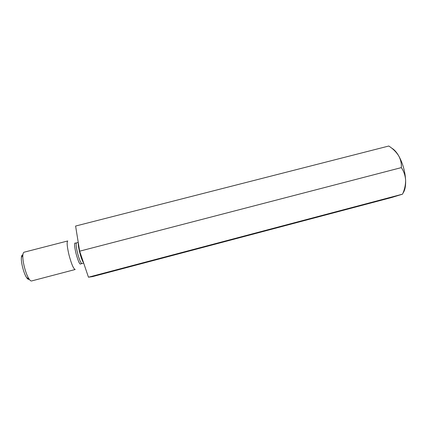 <?xml version="1.0" encoding="UTF-8"?>
<svg xmlns="http://www.w3.org/2000/svg" width="427" height="427" viewBox="0 0 427 427"><rect width="100%" height="100%" fill="white"/><g stroke="black" fill="none" stroke-linecap="round" stroke-linejoin="round"><path stroke-width="0.64" d="M88.453 277.203L402.56 194.152L391.676 197.498L92.51 276.627L88.453 277.203L79.652 251.183L75.6 226.048L388.778 146.023C392.941 148.713 396.224 151.948 398.626 155.727C396.363 151.927 394.062 149.407 391.719 148.18M79.652 251.183L401.316 167.619C403.825 171.243 405.255 175.396 405.613 180.071C405.666 184.763 404.652 189.455 402.56 194.152M402.976 193.127C404.94 190.485 405.815 186.135 405.613 180.071C405.052 171.19 402.725 163.077 398.626 155.727C400.707 159.549 401.604 163.514 401.316 167.619M67.77 240.951C66.649 241.976 67.06 246.641 68.998 254.951C71.464 264.099 73.529 268.951 75.2 269.506L31.603 280.955C30.909 281.115 30.055 280.448 29.041 278.943C25.764 274.283 22.273 260.86 22.866 255.197C23.015 253.392 23.437 252.394 24.125 252.197L67.77 240.951M29.196 279.173C28.561 279.722 27.702 279.215 26.634 277.646C23.827 273.68 20.875 262.338 21.393 257.502C21.563 255.613 22.065 254.754 22.887 254.924M78.242 242.429L76.502 242.878C75.771 243.609 76.113 246.982 77.533 252.987C79.31 259.605 80.762 263.133 81.888 263.571L83.681 263.101M83.585 262.808C82.427 261.345 81.13 257.887 79.694 252.426C78.573 247.793 78.114 244.618 78.317 242.899M81.888 263.571L80.858 263.817C79.908 265.14 78.285 261.655 75.99 253.366C74.255 245.749 74.085 242.349 75.483 243.16L76.502 242.878M26.634 277.646L29.041 278.943M21.393 257.502L22.866 255.197"/></g></svg>
